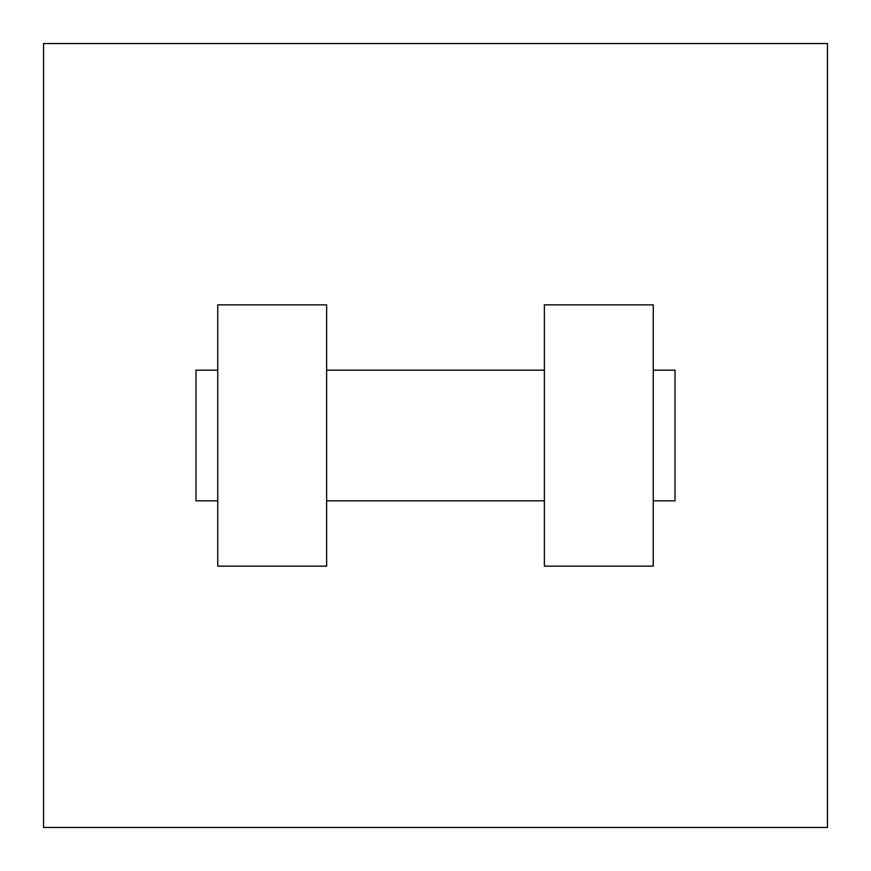 <?xml version="1.0" encoding="UTF-8"?>
<svg xmlns="http://www.w3.org/2000/svg" width="871" height="871" viewBox="0 0 871 871"><rect width="100%" height="100%" fill="white"/><g stroke="black" fill="none" stroke-linecap="round" stroke-linejoin="round"><path stroke-width="1.31" d="M827.45 43.55L827.45 827.45L43.55 827.45L43.55 43.55L827.45 43.55M544.375 304.85L544.375 566.15L653.25 566.15L653.25 304.85L544.375 304.85M326.625 566.15L326.625 304.85L217.75 304.85L217.75 566.15L326.625 566.15M653.25 500.825L675.025 500.825L675.025 370.175L653.25 370.175M217.75 370.175L195.975 370.175L195.975 500.825L217.75 500.825M544.375 370.175L326.625 370.175M544.375 500.825L326.625 500.825"/></g></svg>
